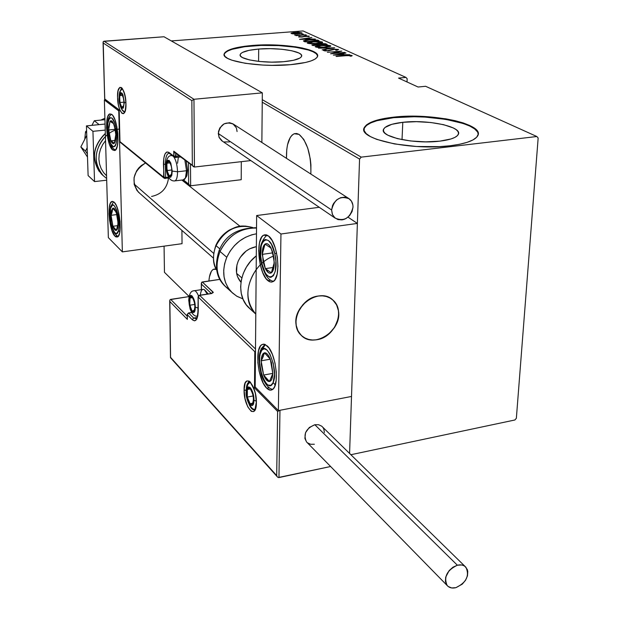 <?xml version="1.0" encoding="UTF-8"?>
<svg xmlns="http://www.w3.org/2000/svg" width="619" height="619" viewBox="0 0 619 619"><rect width="100%" height="100%" fill="white"/><g stroke="black" fill="none" stroke-linecap="round" stroke-linejoin="round"><path stroke-width="0.93" d="M286.481 158.348C286.288 144.823 288.872 136.621 294.226 133.735L299.054 134.385L296.633 133.487L294.304 133.704L292.16 135.035L290.265 137.395L287.518 144.815L286.759 149.581L286.481 158.348M208.897 280.995C209.454 274.526 210.978 270.627 213.47 269.288L216.302 269.389L214.298 269.041L212.719 269.745L211.35 271.354L209.415 276.979L208.897 280.995M258.688 49.048L258.58 61.389L258.688 49.048L270.186 48.661L281.784 49.257L291.812 50.766L298.784 52.963L300.772 54.224L301.623 55.54L301.298 56.855L299.789 58.116L293.483 60.291L283.595 61.707C263.493 63.618 237.913 59.292 240.195 54.557C241.472 51.872 247.639 50.038 258.688 49.048C278.527 47.253 303.914 51.454 301.569 56.329C300.308 58.89 294.319 60.685 283.595 61.707L271.671 62.132L259.616 61.498L249.38 59.896L242.547 57.598L240.752 56.306L240.133 54.983L240.706 53.675L242.416 52.445L248.946 50.363L258.688 49.048M402.799 122.314L402.025 139.654L402.799 122.314L416.425 121.672L430.708 122.5L443.614 124.682L453.263 127.924L456.373 129.797L458.153 131.762L458.517 133.735L457.418 135.638L454.895 137.403L451.027 138.95L439.846 141.147C414.366 144.467 378.666 136.567 383.656 129.123C385.552 125.843 391.935 123.568 402.799 122.314C427.837 119.227 463.422 126.864 458.184 134.633C456.265 137.689 450.152 139.863 439.846 141.147L425.624 141.867L410.645 140.97L397.359 138.617L387.865 135.205L385.01 133.263L383.571 131.282L383.571 129.325L384.995 127.475L391.773 124.334L402.799 122.314M477.466 131.886L474.634 128.914L469.806 126.075L463.198 123.483L445.788 119.366L424.967 117.084L414.173 116.736L393.684 117.68C376.963 119.583 367.16 123.065 364.282 128.148L363.933 129.441L364.266 128.187L366.556 125.394L370.866 122.864L376.994 120.69L393.684 117.68L393.707 117.146L393.684 117.68C428.781 113.486 479.207 122.949 478.201 134.315M450.067 145.767C411.171 150.897 356.799 138.795 364.305 127.599C367.183 122.523 376.986 119.041 393.707 117.146L384.724 118.407L377.017 120.156L370.882 122.322L366.572 124.852L364.282 127.646L364.142 130.609L366.2 133.627L370.425 136.59L376.7 139.368L394.404 143.925L416.572 146.502L439.521 146.633L450.067 145.767L459.391 144.312L467.113 142.347L472.939 139.956L476.669 137.248L478.193 134.338L477.504 131.336L474.665 128.365L469.836 125.533L463.236 122.949L455.12 120.69L445.812 118.833L424.99 116.558L403.65 116.403L393.707 117.146C431.59 112.542 485.683 124.048 477.62 135.979C474.696 140.536 465.511 143.801 450.067 145.767M317.617 56.074L317.617 56.066C317.887 48.932 281.057 43.384 252.498 45.899L252.506 45.45C282.566 42.781 321.091 49.11 317.501 56.577C315.582 60.407 306.544 63.115 290.381 64.686L305.469 62.488L311.024 60.933L314.97 59.153L317.168 57.227L317.562 55.23L316.177 53.234L313.098 51.331L302.436 48.027L295.294 46.75L269.822 44.885L252.506 45.45L244.667 46.27L232.048 48.862L227.761 50.541L225.068 52.398L224.117 54.371L224.96 56.391L227.606 58.364L231.978 60.229L245.217 63.293L262.657 65.057L272.081 65.351L290.381 64.686C259.732 67.626 220.751 61.018 224.186 53.868C226.144 49.744 235.584 46.943 252.506 45.45L252.498 45.899C235.584 47.392 226.144 50.201 224.186 54.333L224.124 54.673M407.031 81.963L407.17 78.737L407.031 81.963M262.247 102.197L359.562 159.075L349.58 453.433L357.38 223.428L348.01 217.153L357.38 223.428L351.515 396.454L278.364 410.59L280.956 234.005L256.637 215.544L255.175 386.999L278.364 410.59L351.515 396.454L349.58 453.433L359.562 159.075L262.247 102.197M189.081 296.439L164.461 272.337L164.066 246.153L164.461 272.337L189.081 296.439M310.854 174.055L310.908 164.84L310.297 159.044L307.744 148.08L303.782 139.414L299.054 134.385C307.341 141.712 311.272 154.936 310.854 174.055M516.362 418.258L538.159 138.014L536.843 136.52L361.241 157.133L262.27 99.659L361.241 157.133L359.562 159.075L361.241 157.133L536.843 136.52L425.609 86.289L536.843 136.52L538.159 138.014L516.362 418.258L514.9 419.984L516.362 418.258M171.308 40.924L303.07 30.95L405.94 77.406L398.543 78.095L418.088 87.016L425.609 86.289L418.088 87.016L398.543 78.095L405.94 77.406L407.17 78.737L405.94 77.406L303.07 30.95L171.308 40.924M294.04 33.929L299.627 33.666L301.979 32.939L299.194 32.389L293.305 32.652L291.054 33.387L294.04 33.929L301.979 33.008L295.07 32.474L291.054 33.302L294.04 33.929M306.15 34.85L294.652 35.059L297.143 35.36L295.975 35.631L306.15 34.85L294.737 34.966L297.143 35.36L295.975 35.631L306.15 34.85M298.544 36.916L309.345 36.273L305.887 35.948L301.824 36.885L299.24 36.459L298.544 36.916L301.979 37.055L305.794 36.126L308.649 36.629L309.191 36.142L305.399 35.979L301.592 36.908L299.24 36.459L298.544 36.916M317.864 40.181L310.839 39.67L305.515 40.189L303.426 40.947L304.974 41.868L319.102 40.746L317.864 40.181L317.849 40.846L317.864 40.181L308.974 39.794L303.434 40.869L304.974 41.868L319.102 40.746L317.864 40.181M327.18 44.421L325.385 43.725L322.159 43.578L311.821 44.924L312.928 45.566L327.18 44.421L320.766 43.655L311.829 44.908L312.928 45.566L327.18 44.421M334.709 47.849L318.476 48.15L331.9 48.05L322.135 49.853L334.616 47.802L318.476 48.15L331.9 48.05L322.135 49.853L334.709 47.849M344.706 52.398L333.308 53.35L341.835 51.091L327.366 52.29L339.15 51.509L330.561 53.776L345.077 52.569L333.308 53.35L341.835 51.091L327.366 52.29L339.15 51.509L330.561 53.776L344.706 52.398M346.114 55.671L350.045 55.532L350.578 55.741L350.037 56.136L351.383 56.143L352.18 55.687L351.77 55.431L348.984 55.269L336.016 56.314L346.114 55.671L350.486 55.633L350.037 56.136L351.383 56.143L352.002 55.517L345.882 55.486L336.388 56.491L346.114 55.671M333.417 55.106L349.851 54.743L344.187 54.673L342.369 53.838L346.013 52.994L333.324 55.068L349.851 54.743L344.187 54.673L342.369 53.838L346.013 52.994L333.417 55.106M338.632 49.435L332.929 49.272L327.103 50.719L324.929 50.541L326.066 50.062L323.466 50.371L324.921 50.92L328.395 50.812L334.871 49.327L337.146 49.551L335.676 50.17L336.759 50.271L338.632 49.435L333.556 49.211L327.42 50.696L324.99 50.572L326.066 50.062L324.836 49.977L323.319 50.503L327.838 50.859L333.896 49.381L337.146 49.551L335.676 50.17L336.759 50.271L338.632 49.435M325.184 47.315L330.631 46.27L330.314 45.659L327.799 45.264L319.683 45.466L315.148 46.68L318.096 47.415L323.969 47.4L330.801 46.092L330.476 45.729L320.859 45.357L315.156 46.58L325.184 47.315M317.06 43.578L322.476 42.556L322.174 41.96L319.698 41.574L311.667 41.767L307.148 42.951L310.042 43.67L315.852 43.663L322.654 42.378L322.337 42.022L312.827 41.666L307.156 42.866L317.06 43.578M299.627 39.376L315.388 39.059L309.972 38.989L308.316 38.231L311.883 37.465L299.542 39.337L315.388 39.059L309.972 38.989L308.316 38.231L311.883 37.465L299.627 39.376M306.428 35.5L304.881 35.376L306.428 35.5M303.333 34.091L301.793 33.968L303.333 34.091M298.373 31.824L296.849 31.708L298.373 31.824M351.035 454.686L514.9 419.984L351.035 454.686L349.998 453.835L351.035 454.686M317.555 55.687L316.17 53.691L313.082 51.779L308.44 50.023L295.286 47.199L278.682 45.597L260.986 45.427L244.66 46.727L232.048 49.311L227.753 50.998L225.068 52.855M342.346 54.634L342.369 53.838L342.346 54.634M336.187 54.851L341.069 54.054L342.5 54.712L336.179 55.045L341.069 54.054L342.5 54.712L336.187 54.851M324.712 50.905L324.836 49.977L324.712 50.905M329.873 50.557L329.888 50.046L329.873 50.557M315.791 47.075L316.688 46.82L315.791 47.075M329.648 46.379L330.097 46.487M330.461 46.371L330.476 45.729L330.461 46.371M316.936 46.827L321.207 45.52L329.029 45.852L324.82 47.338L316.936 46.827L316.928 47.299L316.688 46.541L317.23 46.177L322.197 45.45L326.956 45.466L329.308 46.077L323.83 47.222L316.936 46.827M314.452 44.545L318.615 45.11L313.57 45.063L313.554 45.52L313.338 44.839L314.831 44.514L318.623 44.916L314.042 45.481L313.338 44.839L314.452 44.545M318.514 44.87L319.265 44.715L318.514 44.87M320.766 43.848L325.362 44.568L319.837 45.009L319.272 44.336L319.257 45.055L319.272 44.259L321.122 43.817L325.37 44.375L320.077 44.994L319.28 44.251L320.743 43.848M326.066 44.514L326.081 43.918L326.066 44.514M307.798 43.345L308.664 43.106L307.798 43.345M321.524 42.672L321.965 42.781M322.321 42.649L322.337 42.022L322.321 42.649M308.912 43.098L313.168 41.821L320.905 42.146L316.704 43.601L308.912 43.098L308.904 43.554L308.672 42.812L309.214 42.463L314.15 41.752L318.855 41.767L321.168 42.363L315.721 43.485L308.912 43.098M304.006 41.411L304.974 41.164L304.006 41.411M304.958 41.744L304.981 40.846L309.314 39.949L315.334 39.995L317.315 40.707L306.088 41.589L304.974 40.862L304.974 41.821M306.088 41.589L305.059 41.016L305.26 40.606L309.67 39.918L314.645 39.902L317.315 40.707L306.088 41.589M308.301 38.997L308.316 38.231L308.301 38.997M302.304 39.144L307.055 38.424L308.363 39.02L302.304 39.322L307.055 38.424L308.363 39.02L302.304 39.144M299.232 37.063L299.24 36.459L299.232 37.063M303.047 36.939L303.055 36.513L303.047 36.939M303.952 36.714L303.968 36.165L303.952 36.714M291.851 33.72L291.858 32.923L291.851 33.72M295.062 32.652L300.679 33.047L297.7 33.852L292.516 33.457L296.741 32.552L300.099 32.722L300.679 32.993L300.2 33.31L292.508 33.821L292.671 33.07L295.085 32.645M301.739 33.202L301.747 32.753L301.739 33.202M168.492 178.156C167.122 188.253 161.482 194.358 151.554 196.455M112.689 149.953L115.064 149.697L112.689 149.953L109.455 144.343L107.76 138.207L106.538 127.661L106.77 121.254L107.83 116.465L109.563 114.043L111.714 114.376C117.858 118.206 120.434 149.488 114.732 150.502L112.689 149.953C106.576 145.666 104.124 114.956 109.849 113.919L111.714 114.376L112.851 115.598L115.01 119.908L116.743 126.144L117.788 133.333L117.966 140.335L117.27 146.069L115.792 149.651L114.84 150.456L112.689 149.953M115.033 236.234L117.146 235.955L115.033 236.234L111.861 230.299L109.609 220.728L109.006 213.872L109.238 207.806L110.283 203.442L111.993 201.446L114.105 202.165C119.916 206.738 122.647 235.723 117.417 237.007L115.033 236.234C109.261 231.235 106.661 202.792 111.892 201.484L114.105 202.165L116.31 205.516L118.268 211.002L120.063 221.331L120.241 228.04L119.544 233.371L118.097 236.512L116.124 237.007L115.033 236.234M122.361 251.879L118.763 110.925L104.371 99.999L108.356 237.634L122.361 251.879L108.356 237.634L104.371 99.999L105.207 99.922L104.371 99.999L118.763 110.925L122.361 251.879L182.048 243.685L181.909 230.384L182.048 243.685L122.361 251.879M138.393 192.122L139.786 193.345L136.961 190.474L134.207 184.477L134.06 177.63L136.544 170.983L138.664 168.066L141.279 165.575L145.496 163.006C133.124 171.184 130.756 180.887 138.393 192.122L213.338 258.022M317.98 296.052C323.892 295.217 328.882 296.571 332.952 300.114C345.882 310.653 334.956 337.417 316.913 339.73L321.068 338.601L328.774 334.059L334.755 327.111L338.129 318.785L338.655 314.483L338.376 310.312L337.301 306.42L335.452 302.962L332.914 300.076L329.765 297.863L326.136 296.424L322.159 295.812L317.98 296.052L313.779 297.151L309.709 299.054L305.925 301.693L299.836 308.757L297.754 312.897L296.447 317.238L295.944 321.594L296.284 325.803L297.43 329.703L299.348 333.138L301.956 335.985L305.152 338.129L308.804 339.491L312.773 340.032L316.913 339.73C310.56 340.713 305.268 339.173 301.02 335.111C288.911 324.263 300.207 298.064 317.98 296.052M266.696 388.167C257.984 380.329 254.394 348.296 261.837 344.659L263.617 344.141L265.164 344.497L269.017 348.025L272.399 354.455L274.968 362.881L276.291 371.996L276.175 380.337L274.643 386.596L273.412 388.639L271.942 389.831L270.294 390.156L266.696 388.167L263.168 383.037L259.137 371.284L257.844 362.432L258.479 350.841L260.529 345.897L261.961 344.59L263.586 344.141L267.184 345.882C275.919 353.054 279.827 385.792 272.414 389.56C270.681 390.674 268.77 390.21 266.696 388.167L269.149 387.711L266.696 388.167M267.934 280.67C258.494 273.722 255.221 238.447 263.756 235.143L268.445 235.947L272.159 240.574L275.285 247.995L277.327 257.063L277.962 266.348L277.088 274.372L274.859 279.889L273.343 281.428L271.64 282.078L269.814 281.823L266.077 278.674L262.688 272.522L260.15 264.29L258.688 250.749L259.477 242.849L261.597 237.239L263.067 235.584L264.739 234.802L266.557 234.918L268.445 235.947C277.931 242.145 281.529 278.179 273.049 281.614L271.3 282.102L269.072 281.467L267.934 280.67L270.735 280.245L267.934 280.67M319.28 207.295L256.637 215.544L280.956 234.005L357.38 223.428L280.956 234.005L278.364 410.59L255.175 386.999L256.637 215.544L319.28 207.295M296.192 325.269L296.192 325.269C292.129 305.794 320.046 286.86 332.952 300.114L336.604 304.881L338.461 310.846C342.284 330.623 313.717 349.325 301.02 335.111L297.878 330.678L296.192 325.269L297.236 329.215L299.054 332.72L301.577 335.653L304.703 337.889L308.301 339.359L312.247 340.009L316.371 339.816L320.526 338.794L328.31 334.446L334.438 327.621L337.997 319.342L338.632 315.04L338.461 310.846L337.487 306.908L335.738 303.387L333.277 300.416L330.206 298.11L326.631 296.563L322.692 295.843L318.53 295.975L314.32 296.958L310.227 298.76L303.001 304.509L297.987 312.34L296.571 316.665L295.967 321.029L296.192 325.269M241.828 277.9L236.613 273.358L241.828 277.9M213.609 253.31L134.122 184.044L213.609 253.31M246.176 390.303L244.079 389.9C243.631 407.48 256.467 421.253 256.398 402.698L255.276 409.499L253.527 411.596L251.283 411.349L247.747 406.799L245.054 398.76L244.079 389.9L245.147 383.122L246.849 380.94L249.078 381.072L250.285 382.024L253.72 387.951L255.415 393.661L256.398 402.698C256.808 384.507 243.816 371.454 244.079 389.9L245.194 390.318M254.455 409.755C252.699 410.095 250.943 408.385 249.186 404.625C250.943 408.385 252.699 410.095 254.455 409.755M249.124 382.147C247.492 382.735 246.555 385.057 246.3 389.103L248.575 382.395L249.488 382.085M187.232 316.193L170.674 299.395L189.05 296.571L170.179 299.619L170.674 299.395L187.232 316.193M198.266 309.655L198.188 297.058L199.643 295.379L255.5 349L199.643 295.379L198.188 297.058L254.796 351.685L255.485 351.105L254.796 351.685L254.494 387.85L255.376 387.2L254.494 387.85L277.622 411.434L279.966 410.281L278.952 477.566L278.295 477.52L330.608 466.509L278.952 477.566L279.966 410.281L351.515 396.454L279.966 410.281L277.622 411.434L254.494 387.85L254.796 351.685L198.188 297.058L197.84 315.682L196.532 319.458L194.559 320.851L192.238 319.683L187.309 314.7L187.356 319.389L169.807 301.499L170.565 357.349L276.693 475.593L277.622 411.434L276.693 475.593L170.565 357.349L169.838 300.099L169.807 301.499L187.356 319.389L187.217 314.46L188.733 313.067L191.712 312.587L188.455 312.982L187.309 314.7L192.238 319.683L193.67 318.034L197.159 317.477L193.67 318.034L188.733 313.067L193.67 318.034L192.238 319.683C195.929 322.507 197.941 319.303 198.273 310.088L198.173 309.825M199.643 295.379L211.327 293.584L213.292 292.501L202.289 281.985L219.9 279.355L201.786 282.218L202.289 281.985L213.075 292.06L211.327 293.584L199.643 295.379M198.165 309.91C197.283 317.477 196.741 320.464 196.548 318.862L193.67 318.034L196.602 318.831M211.342 293.46L201.43 284.152L201.461 289.646L201.322 283.316L201.786 282.218L201.43 284.152L211.342 293.46M170.496 357.666L170.968 357.914M277.072 476.452L276.693 475.593L277.072 476.452M278.295 477.52L277.637 477.133L278.295 477.52M187.34 318.05L187.248 318.623M256.266 402.458L254.989 409.499M125.959 103.636C125.734 86.954 116.883 80.787 117.548 97.454L118.067 90.815L119.815 87.395L121.401 87.55L122.229 88.385L123.808 91.426L125.518 98.413L125.959 103.636L125.409 110.321L123.622 113.648L122.036 113.409L119.668 109.486L118.43 105.098L117.548 97.454C117.742 113.687 126.516 120.473 125.959 103.636L125.959 103.636M121.873 88.548L119.668 92.455L121.247 88.772M121.842 88.525L121.633 88.571C120.279 86.776 125.084 89.329 125.881 103.512C125.355 114.43 124.063 111.621 124.605 112.186L121.417 108.874L124.357 112.24M193.229 166.604L192.347 165.234L173.753 151.175L174.604 152.498L194.443 167.037L250.842 160.576L194.443 167.037L193.964 99.28L262.332 92.858L261.86 142.471L262.332 92.858L193.964 99.28L104.015 41.218L164.012 36.761L262.332 92.858L164.012 36.761L103.535 41.38L103.064 42.324L104.758 98.986L119.173 109.888L119.978 141.619L163.64 177.196L163.795 158.332L164.964 154.069L166.79 151.995L168.995 152.467L173.815 156.15L173.753 151.175L192.347 165.234L191.859 100.634L103.141 42.966L191.859 100.634L192.347 165.234L193.205 166.581L194.443 167.037L193.964 99.28L191.859 100.634L193.964 99.28L104.015 41.218L103.203 41.767L104.712 99.365L119.173 109.888L119.924 141.991L163.64 177.196L165.59 177.452L165.405 164.383L166.016 164.314L165.405 164.383C165.42 158.155 166.441 154.479 168.469 153.357L168.391 153.388C166.41 154.588 165.412 158.247 165.405 164.383L163.447 164.128L165.405 164.383L165.59 177.452L163.64 177.196L164.05 178.148L163.447 164.128C163.64 154.665 165.49 150.781 168.995 152.467L169.451 153.481L168.995 152.467L173.815 156.15L175.819 156.406L175.788 153.388L175.417 157.536M190.652 185.777L241.224 179.711L190.652 185.777L190.474 164.515L190.652 185.777L190.056 185.7L190.652 185.777M179.262 156.027L173.815 156.15L174.272 157.172L175.51 157.528L175.819 156.406L179.262 156.027M241.302 161.675L241.224 179.711L241.302 161.675M168.515 177.111L165.59 177.452L165.304 178.527L165.59 177.452L168.515 177.111M183.425 179.912L188.648 184.052L188.47 162.99L188.648 184.052L190.056 185.7L183.425 179.912M174.086 151.887L173.815 156.15L174.272 157.172L175.51 157.528L180.516 156.971M174.434 157.288L169.451 153.481L168.469 153.357L169.126 153.28M119.939 142.053L164.05 178.148L165.211 178.535M164.205 178.272L169.103 178.079M171.726 168.647L171.873 170.805L171.471 166.828L169.807 162.124L168.43 161.056L167.277 162.031L166.581 166.612L167.981 173.993L169.312 176.036L170.62 176.113L171.564 174.202L171.873 170.805L171.463 174.589L170.086 176.338L169.312 176.036L166.983 170.55L166.882 163.223L167.981 161.172L169.119 161.335L166.882 163.223L166.983 170.55L169.312 176.036L171.564 174.202L171.842 170.48L171.564 174.202L169.312 176.036L166.983 170.55L166.882 163.223L169.119 161.335L171.115 165.428L169.119 161.335L171.115 165.428L171.726 168.647M174.659 180.957C176.531 180.377 177.491 177.313 177.537 171.773L172.229 171.084C170.357 180.168 168.353 178.582 166.232 166.333L166.41 163.339L167.455 160.46L169.103 160.352L170.798 163.068L172.229 171.084L171.78 175.324L170.465 177.305L169.327 177.011L167.648 174.279L166.232 166.333C168.066 157.187 170.07 158.774 172.229 171.084L177.537 171.773C177.506 176.895 176.663 179.92 175.007 180.856L183.936 179.804C185.623 178.868 186.489 175.842 186.528 170.736L187.549 170.07L186.203 161.28L187.549 170.07L186.938 175.432L185.7 177.661L186.582 176.4L187.549 170.07L186.528 170.736L184.888 160.282L186.528 170.736L177.537 171.773C177.274 165.025 175.966 159.988 173.622 156.669C175.966 159.988 177.274 165.025 177.537 171.773L186.528 170.736L185.421 178.071L183.154 179.897M177.552 163.284L178.349 157.211M165.993 165.877C166.434 158.975 168.182 155.562 171.231 155.624L172.229 155.609M165.993 165.993C166.163 171.478 167.432 175.804 169.815 178.976C171.401 180.555 173.134 181.181 175.007 180.856L174.264 180.957M170.96 176.964L170.627 176.113M170.047 162.867L166.882 163.223L170.047 162.867M171.827 169.993L166.983 170.55L171.827 169.993M194.745 304.556L194.9 306.761L194.498 302.799L192.78 297.793L192.06 296.849L190.683 296.462L189.693 298.087L189.468 303.233L191.457 310.196L192.888 311.628L194.118 311.017L194.9 306.761L194.188 310.893L193.368 311.643L192.169 311.156L189.754 305.221L190.048 297.159L191.047 296.354L192.06 296.849L189.693 298.087L189.754 305.221L192.169 311.156L194.552 309.972L194.846 306.335L194.552 309.972L192.169 311.156L189.754 305.221L189.693 298.087L192.06 296.849L194.126 301.267L192.06 296.849L194.126 301.267L194.745 304.556M200.339 295.155C200.873 290.396 202.204 288.578 204.347 289.692L207.288 294.087C205.686 290.381 204.1 288.841 202.529 289.483L194.559 290.69M205.701 290.93L208.17 293.948L204.966 290.21M188.988 300.935C188.725 290.396 195.333 296.772 195.271 307.125L198.157 308.076L195.271 307.125L195.055 310.003L193.917 312.487L192.176 312.1L190.428 309.013L189.252 304.254L189.035 299.418L189.855 296.106L190.853 295.34L192.052 295.89L193.817 298.969L195.271 307.125C195.472 317.709 188.911 311.102 188.988 300.935L188.733 300.269L188.988 300.935M198.645 296.385C197.159 292.447 195.619 290.551 194.01 290.69M188.725 300.292C189.151 294.203 190.776 291.046 193.592 290.837C195.248 290.187 196.888 291.928 198.529 296.06M192.548 297.654L189.693 298.087L192.548 297.654M194.737 304.44L189.754 305.221L194.737 304.44M253.326 397.266L253.496 399.681L253.086 395.409L251.09 389.777L249.38 388.02L247.894 388.469L247.027 390.984L246.996 394.899L247.824 399.162L249.279 402.659L250.981 404.447L252.482 404.045L253.496 399.681L252.567 403.928L251.337 404.555L250.13 403.812L247.314 397.058L247.36 389.498L248.374 388.051L250.238 388.639L247.36 389.498L247.314 397.058L250.13 403.812L253.024 403.023L253.395 399.154L253.024 403.023L250.13 403.812L247.314 397.058L247.36 389.498L250.238 388.639L252.622 393.661L250.238 388.639L252.622 393.661L253.326 397.266M246.463 392.376C246.323 381.165 254.192 389.173 253.945 400.145L256.251 401.197L253.945 400.145L253.272 404.269L252.212 405.561L250.85 405.422L248.699 402.667L247.058 397.777L246.463 392.376L246.764 389.39L248.157 386.945L250.246 387.618L251.678 389.753L253.341 394.682L253.945 400.145C254.007 411.395 246.2 403.124 246.463 392.376L246.138 391.417L246.463 392.376M250.424 388.933L247.36 389.498L250.424 388.933M253.171 395.959L247.314 397.058L253.171 395.959M123.591 98.483L123.986 102.181L123.196 96.781L121.548 93.585L120.968 93.399L120.009 94.467L119.506 97.144L120.256 104.232L121.301 106.762L122.469 107.636L123.761 105.431L123.986 102.181L123.761 105.431L121.889 107.435L119.862 102.537L119.691 95.636L121.548 93.585L119.691 95.636L119.862 102.537L121.889 107.435L123.761 105.431L123.986 102.53L123.761 105.431L121.889 107.435L119.862 102.537L119.691 95.636L121.548 93.585L123.591 98.483M119.181 98.653C120.62 89.794 122.322 91.047 124.287 102.406L125.866 102.893L124.287 102.406L123.305 108.101L121.912 108.356L120.473 105.981L119.452 101.787L119.188 97.168L119.784 93.655L120.566 92.556L122.028 93.167L122.98 95.017L124.287 102.406C122.817 111.211 121.115 109.958 119.181 98.653L119.181 98.653M122.283 94.784L121.548 93.585L122.283 94.784M122.895 96.046L123.305 97.237M122.593 95.372L119.691 95.636L122.593 95.372M123.978 102.158L119.862 102.537L123.978 102.158M111.691 213.516L111.072 215.304L111.482 210.63L112.186 211.744L111.691 213.516L112.186 211.744L111.482 210.63L111.157 212.75L111.219 218.128L112.906 226.275L115.583 230.376L117.146 229.51L117.687 227.993L118.128 223.297L117.014 214.685L114.476 208.796L112.728 208.239L111.482 210.63L112.728 208.239C113.881 207.682 115.064 208.998 116.264 212.185L118.128 223.297C118.113 227.204 117.54 229.541 116.426 230.322C115.258 230.802 114.089 229.456 112.906 226.275L116.426 230.322L117.912 225.037L117.873 220.488L116.264 212.185L112.728 208.239L112.186 211.744L112.728 208.239L116.264 212.185L116.945 214.932L118.128 223.297L116.426 230.322L112.906 226.275L111.072 215.304L112.906 226.275L117.803 225.641L112.906 226.275L111.072 215.304L111.691 213.516M118.569 230.446C115.923 242.362 107.729 219.188 110.623 208.224L110.615 206.731L110.623 208.224L112.465 205.028L114.159 205.554L116.743 210.189L118.113 215.157L119.103 226.144L118.569 230.446L116.682 233.525L114.995 232.899L113.246 230.214L111.095 223.32L110.112 215.079L110.623 208.224C113.122 195.906 121.587 219.319 118.569 230.446L119.831 232.017L118.569 230.446M116.859 214.576L111.072 215.304L116.859 214.576M262.232 358.772L261.156 360.807L262.154 355.229L263.145 356.753L262.232 358.772L263.145 356.753L262.154 355.229L261.466 357.705L261.233 364.328L263.632 375.044L264.978 377.869L267.988 381.219L269.443 381.505L270.735 380.817L271.772 379.184L272.817 373.59L271.432 362.517L268.917 356.289L267.408 354.215L265.884 353.023L264.437 352.807L263.16 353.557L262.154 355.229L264.437 352.807C266.456 352.59 268.406 354.702 270.286 359.121L272.817 373.59C272.546 378.395 271.416 381.033 269.443 381.505C267.408 381.598 265.474 379.447 263.632 375.044L269.443 381.505L272.817 373.59L270.286 359.121L264.437 352.807L263.145 356.753L264.437 352.807L270.286 359.121L272.817 373.59L269.443 381.505L263.632 375.044L261.156 360.807L263.632 375.044L272.793 373.381L263.632 375.044L261.156 360.807L262.232 358.772M261.172 348.76L260.823 351.917C265.837 337.742 279.045 370.147 273.134 382.581L271.006 385.25L268.275 385.15L266.82 384.059L263.988 380.02L261.62 374.069L259.655 363.546L259.694 356.977L260.127 354.207L261.752 350.199L264.181 348.745L267.052 350.083L269.93 354.053L273.296 363.554L274.503 374.309L273.134 382.581L275.254 384.964L273.134 382.581C267.818 396.052 255.198 364.173 260.823 351.917L261.172 348.76L263.524 347.414L265.303 344.559M270.302 359.19L261.156 360.807L270.302 359.19M272.143 251.67L273.366 254.842L273.033 255.276L272.143 251.67L273.033 255.276L273.366 254.842L272.36 251.213L269.59 245.689L268.019 244.172L266.464 243.631L265.033 244.103L263.826 245.542L262.371 250.857L263.106 261.969L265.342 268.631L268.36 272.615L269.915 273.227L271.354 272.824L272.584 271.447L274.093 266.131L274.016 258.711L273.366 254.842L274.263 262.572C274.24 267.926 273.265 271.346 271.354 272.824C269.366 273.923 267.362 272.522 265.342 268.631L262.216 254.378C262.224 249.109 263.16 245.681 265.033 244.103L262.216 254.378L265.342 268.631L271.354 272.824L274.263 262.572L273.033 255.276L274.263 262.572L271.354 272.824L265.342 268.631L262.216 254.378L265.033 244.103C266.998 242.888 269.01 244.219 271.076 248.095L265.033 244.103L271.076 248.095L272.143 251.67M261.698 262.943C256.22 240.002 269.776 229.742 274.836 253.821L276.608 253.032L274.836 253.821L275.896 261.295L275.262 271.3L273.459 275.664L270.874 277.358L269.412 277.126L266.418 274.557L265.002 272.321L261.698 262.943L260.661 255.647L261.241 245.797L262.967 241.371L264.151 240.095L265.505 239.514L268.476 240.528L271.432 244.304L274.836 253.821C280.376 277.676 266.394 286.543 261.698 262.943L261.435 263.369L261.698 262.943M272.468 252.9L262.216 254.378L272.468 252.9M273.227 267.462L265.342 268.631L273.227 267.462M114.329 126.299L114.964 129.031L114.376 125.85L112.643 121.912L110.801 120.775L109.996 121.37L108.658 127.158L109.393 135.878L110.863 140.807L112.704 143.476L113.602 143.701L115.08 141.852L115.552 139.886L115.784 134.54L115.057 128.559L115.784 134.54C115.923 138.788 115.467 141.658 114.414 143.151C113.316 144.351 112.132 143.569 110.863 140.807L108.673 129.982L109.996 121.37L108.673 129.982L110.863 140.807L114.414 143.151L115.784 134.54L114.964 129.031L115.784 134.54L114.414 143.151L110.863 140.807L108.673 129.982L109.996 121.37C111.087 120.101 112.271 120.837 113.556 123.583L109.996 121.37L113.556 123.583L114.329 126.299M108.611 136.884C104.828 119.475 112.31 109.261 115.861 127.522L116.829 136.134L116.596 141.294L115.699 145.047L115.041 146.208L113.432 146.889L110.77 143.801L108.611 136.884L107.66 128.427L107.868 123.313L109.377 118.33L110.136 117.656L111.861 118.005L114.484 122.508L115.861 127.522C119.691 145.473 111.985 154.889 108.611 136.884L108.611 136.884M115.026 129.34L108.673 129.982L115.026 129.34M115.111 140.366L110.863 140.807L115.111 140.366M273.412 256.119C251.685 264.352 240.598 294.729 253.148 310.924M251.028 309.755L246.207 304.765L243.143 299.426L241.255 293.383L240.644 286.86L241.325 280.121L243.275 273.428L246.439 267.044L250.672 261.233L256.289 255.84C239.383 268.692 235.553 294.915 248.443 307.403L255.67 313.965C245.178 300.966 245.348 286.179 256.173 269.613M226.608 287.649C216.72 278.248 214.53 266.193 220.039 251.484L219.319 250.053L220.039 251.484C214.863 264.947 216.41 276.407 224.689 285.854L229.533 289.785M216.696 270.023C212.712 262.595 212.495 254.471 216.054 245.666L215.884 245.317L216.054 245.666C212.495 254.471 212.712 262.595 216.696 270.023M238.261 261.032C242.114 253.032 248.149 248.234 256.374 246.633L249.697 248.807L246.122 251.051L240.288 257.287L238.261 261.032L236.93 265.009L236.559 273.01L237.526 276.724L240.969 282.264C235.94 276.384 235.042 269.311 238.261 261.032M219.846 248.915L216.054 245.666L219.846 248.915M231.398 291.944L236.682 296.145L242.911 298.876L237.031 296.354L232.28 292.81L228.434 288.253L225.649 282.852L224.047 276.809L223.699 270.356L224.612 263.764L226.771 257.272L220.039 251.484L226.771 257.272C233.1 244.141 242.996 236.311 256.483 233.789L251.701 234.833L245.457 237.325L239.623 240.977L234.431 245.65L230.09 251.152L226.771 257.272C221.532 270.867 223.072 282.426 231.398 291.944L224.689 285.854C216.085 277.413 214.251 265.59 219.18 250.378M256.529 228.063C240.288 227.807 228.125 235.615 220.039 251.484C226.306 238.447 236.149 230.709 249.55 228.256M252.521 227.483C236.907 223.753 224.751 229.811 216.054 245.666C222.592 232.721 232.52 226.198 245.844 226.113M321.733 426.197L318.592 424.719L314.839 424.727C305.801 428.58 303.024 434.306 306.529 441.92L304.873 438.384L305.562 432.611L309.307 427.481L314.839 424.727L457.364 565.217L314.839 424.727L318.568 424.711L321.694 426.166L465.24 566.602M455.909 587.663C452.187 588.553 449.262 587.833 447.142 585.497C443.521 576.97 446.933 570.215 457.364 565.217C460.985 564.381 463.848 565.07 465.945 567.29C469.72 575.778 466.37 582.572 455.909 587.663L462.254 584.158L465.534 580.274L467.477 575.809L467.771 571.445L467.275 569.503L465.093 566.486L463.484 565.518L461.612 564.977L457.364 565.217L452.984 567.182L449.162 570.571L445.695 577.148L445.425 581.543L446.864 585.148L448.164 586.479L451.669 587.949L455.909 587.663M307.465 442.825L310.614 444.28L314.367 444.241M324.418 432.519L323.776 428.936L322.909 427.435M348.389 198.25L233.564 124.233C225.463 121.1 220.364 124.187 218.283 133.518L219.165 137.542L221.617 140.637L335.165 218.143L332.48 214.638L331.614 210.003L218.283 133.518L331.614 210.003C334.291 199.148 340.171 195.418 349.263 198.815C351.801 200.788 353.047 203.574 353.008 207.164C350.23 218.112 344.28 221.772 335.165 218.143M353.008 207.164L352.876 204.982L351.414 201.105L348.574 198.359L344.775 197.159L340.589 197.701L336.666 199.906L333.602 203.442L332.55 205.539L331.614 210.003L332.31 214.244L334.539 217.602L337.943 219.583L342.005 219.884L344.094 219.381L346.114 218.468L349.634 215.559L352.056 211.59L353.008 207.164M237.085 131.545L236.388 127.87L232.953 123.831L229.564 122.709L224.117 123.823L219.877 127.885L218.468 131.584L219.01 137.194L222.422 141.178M224.109 141.944L229.533 141.913M86.443 125.889L105.068 124.048L99.117 124.636L94.32 120.728L99.117 124.636L105.068 124.048L86.443 125.889L92.935 131.329L105.245 130.091L92.935 131.329L86.443 125.889L88.115 175.579L94.545 181.591L92.935 131.329L94.545 181.591L106.692 180.191L94.545 181.591L88.115 175.579L86.443 125.889M99.241 171.455C91.674 159.052 93.121 146.958 103.574 135.166M119.591 128.914C100.162 132.365 89.229 158.456 100.959 173.011M106.646 178.535L103.094 175.533C93.183 162.836 93.956 149.829 105.431 136.513M105.346 133.588C92.378 146.912 91.055 160.367 101.369 173.97L103.319 175.757M106.569 175.796L103.566 172.569L101.106 168.492L99.52 163.934L98.885 159.068L99.218 154.085L100.518 149.179L102.731 144.544L105.547 140.621M84.764 139.298L85.53 131.777L86.675 132.752L85.53 131.777L86.606 130.617L85.53 131.777L84.764 139.298M100.851 120.086L104.905 118.214L100.851 120.086M87.488 157.064L80.841 146.927L85.499 151.075L87.387 153.953L85.499 151.075L80.841 146.927L86.761 135.414L80.841 146.927L87.488 157.064M91.945 125.34L94.32 120.728L104.944 119.691L94.32 120.728L91.945 125.34M87.178 147.809L85.499 151.075L87.178 147.809M296.602 133.48L294.226 133.735M215.164 269.033L213.47 269.288M240.187 55.346L240.195 54.557M364.282 128.148L364.305 127.599M224.186 54.333L224.186 53.868M337.254 49.675L337.239 50.178M324.89 50.495L324.882 50.913M316.688 46.626L316.673 47.261M329.3 46.154L329.285 46.742M313.33 44.885L313.322 45.535M319.272 44.328L319.257 45.055M308.672 42.904L308.657 43.523M321.168 42.44L321.153 43.013M292.354 33.325L292.346 33.805M300.679 33.047L300.672 33.496M112.704 201.392L111.892 201.484M264.367 344.226L261.837 344.659M266.139 234.818L263.756 235.143M181.862 180.052L240.002 226.252M169.714 300.942L170.488 357.565M277.327 476.808L170.527 357.736M187.217 314.529L187.255 318.576M188.571 312.966L191.642 312.479M187.217 314.46L188.455 312.982M201.322 283.548L201.361 289.661M198.088 296.88L198.165 309.833M211.814 293.491L211.156 293.491M199.357 295.302L198.088 296.811M199.48 295.286L211.033 293.507M256.266 402.327C256.591 395.82 254.641 389.289 250.432 382.735C248.737 381.938 248.118 381.83 248.575 382.395M104.704 99.257L103.064 42.518M119.119 110.461L104.882 99.682M119.924 141.89L119.119 110.236M182.675 179.959L189.46 185.336M185.421 178.071L186.582 176.4M188.733 300.478L190.064 308.811C192.122 314.212 194.621 316.649 197.569 316.131M250.061 382.418C247.438 384.136 246.13 387.146 246.13 391.44M246.122 391.765C245.379 398.915 251.244 410.505 255.09 409.283M122.291 88.927C119.691 91.674 119.544 90.227 118.995 98.336M118.995 98.406C118.918 104.82 122.446 112.418 124.705 111.791M110.499 207.187C108.758 214.894 110.809 232.852 118.175 236.419M110.6 206.761L113.641 201.786M260.591 350.145C258.727 355.855 258.75 363.067 260.653 371.771C261.938 378.82 267.826 389.506 272.824 389.243M261.187 348.745L265.017 344.435M266.905 235.042C260.073 242.091 258.239 251.5 261.411 263.276M261.435 263.361C264.46 274.735 268.499 280.709 273.552 281.281M111.567 114.275C108.565 116.62 106.128 120.279 108.503 137.186M108.511 137.232C110.228 144.908 112.581 149.133 115.575 149.914M216.712 270.116C212.712 264.243 212.418 256.003 215.845 245.395M215.884 245.317C218.817 238.818 223.327 233.727 229.417 230.036C236.11 227.034 239.607 224.217 252.583 227.483M219.327 250.053C225.362 235.359 237.766 227.924 256.529 227.73M306.529 441.92L447.142 585.497M103.094 175.533L101.369 173.97C90.931 160.143 92.254 146.61 105.338 133.379"/></g></svg>
